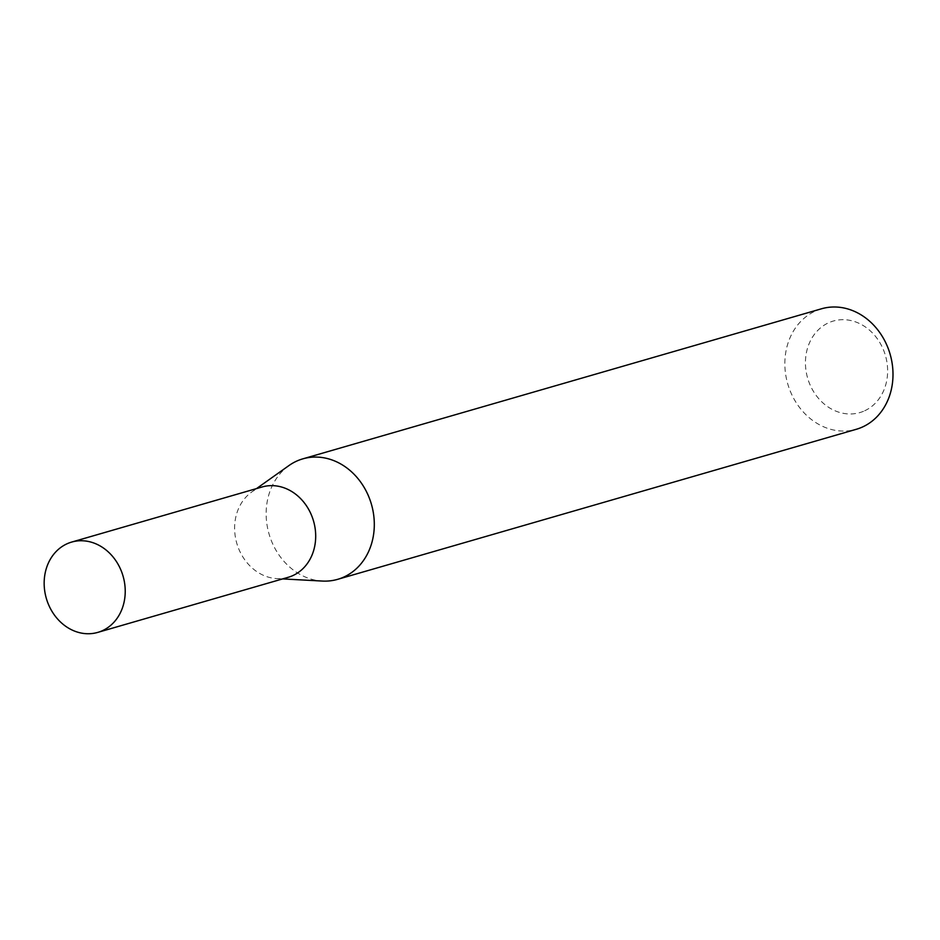 <?xml version="1.0" encoding="UTF-8"?>
<svg xmlns="http://www.w3.org/2000/svg" width="940" height="940" viewBox="0 0 940 940"><rect width="100%" height="100%" fill="white"/><g stroke="black" fill="none" stroke-linecap="round" stroke-linejoin="round"><path stroke-width="0.7" stroke-dasharray="4.7 3.53" d="M262.096 486.979A47.012 39.95 -106.1 0 0 258.406 488.283A47.012 39.95 -106.1 0 0 251.72 492.008A47.012 39.95 -106.1 0 0 236.774 543.238A47.012 39.95 -106.1 0 0 276.771 578.594A47.012 39.95 -106.1 0 0 288.216 577.301M288.956 465.559A62.71 53.298 -106.1 0 0 269.028 533.908A62.71 53.298 -106.1 0 0 322.373 581.061M863.519 411.285A47.658 40.502 73.9 0 1 809.105 382.498A47.658 40.502 73.9 0 1 829.562 322.361A47.658 40.502 73.9 0 1 883.964 351.149A47.658 40.502 73.9 0 1 863.519 411.285M821.49 308.79A62.71 53.298 -106.1 0 0 816.578 310.529A62.71 53.298 -106.1 0 0 788.636 386.763A62.71 53.298 -106.1 0 0 856.352 429.274M276.771 578.594L282.646 578.911M251.72 492.008L256.514 488.589"/><path stroke-width="1.41" d="M97.76 632.397L288.216 577.301A47.012 39.95 -106.1 0 0 291.905 575.997A47.012 39.95 -106.1 0 0 312.856 518.845A47.012 39.95 -106.1 0 0 262.096 486.979L71.628 542.086A47.012 39.95 -106.1 0 0 67.95 543.39A47.012 39.95 -106.1 0 0 47 600.543A47.012 39.95 -106.1 0 0 97.76 632.397A47.012 39.95 -106.1 0 0 101.45 631.104A47.012 39.95 -106.1 0 0 122.388 573.952A47.012 39.95 -106.1 0 0 71.628 542.086M282.646 578.911L322.373 581.061A62.71 53.298 -106.1 0 0 337.66 579.334A62.71 53.298 -106.1 0 0 342.571 577.606A62.71 53.298 -106.1 0 0 370.513 501.361A62.71 53.298 -106.1 0 0 302.798 458.861A62.71 53.298 -106.1 0 0 297.886 460.588A62.71 53.298 -106.1 0 0 288.956 465.559L256.514 488.589M337.66 579.334L856.352 429.274A62.71 53.298 -106.1 0 0 861.263 427.536A62.71 53.298 -106.1 0 0 889.205 351.29A62.71 53.298 -106.1 0 0 821.49 308.79L302.798 458.861"/></g></svg>
